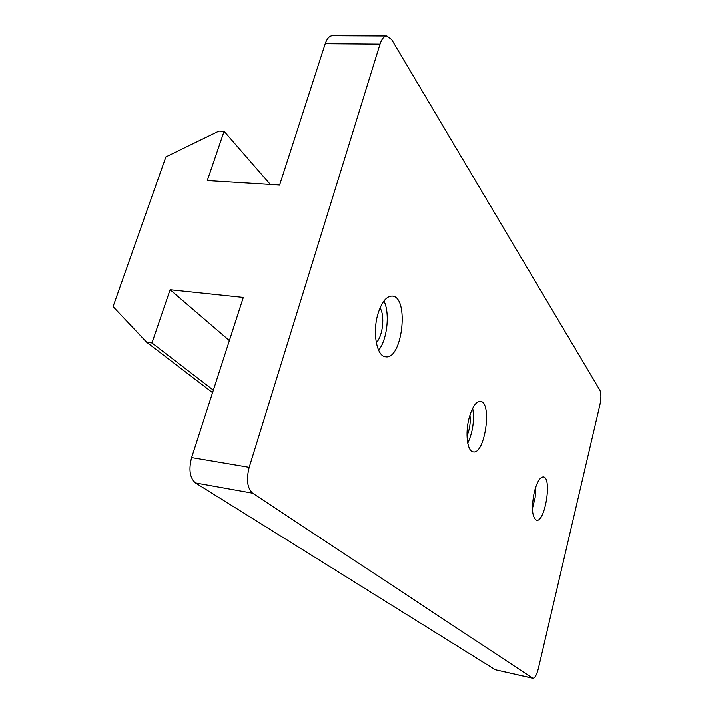 <?xml version="1.0" encoding="UTF-8"?>
<svg xmlns="http://www.w3.org/2000/svg" width="714" height="714" viewBox="0 0 714 714"><rect width="100%" height="100%" fill="white"/><g stroke="black" fill="none" stroke-linecap="round" stroke-linejoin="round"><path stroke-width="1.07" d="M599.93 404.713C601.242 398.198 601.233 393.378 599.885 390.237L391.674 39.591L386.872 35.968C384.043 36.119 381.758 38.842 380.026 44.125L249.186 467.313C246.125 479.585 247.267 488.197 252.604 493.16L532.849 678.282C534.884 678.157 536.723 674.909 538.365 668.527L599.93 404.713M532.412 508.609L535.125 497.756L535.893 486.591M534.304 491.982C531.252 507.761 532.001 517.168 536.535 520.22C545.112 522.577 552.243 477.363 543.372 476.907C539.989 477.023 536.964 482.039 534.304 491.982M270.329 184.444L224.098 131.26L218.966 131.046L165.898 156.857L113.08 306.618L146.727 342.309L212.558 392.664M532.849 678.282L495.257 669.732L195.493 482.923C189.808 477.996 188.514 469.535 191.611 457.549L243.313 297.426L170.11 289.741L229.373 340.596M170.11 289.741L151.975 342.979L213.361 390.192M378.598 350.244C387.211 339.944 390.147 313.018 383.927 301.005M378.009 313.696C372.244 332.394 376.724 356.589 385.622 356.822C402.482 360.097 409.452 296.658 392.227 296.069C386.488 296.078 381.749 301.951 378.009 313.696M469.187 417.708C464.957 433.032 467.277 451.56 473.257 451.855C484.976 454.648 492.446 401.955 480.415 401.384C476.059 401.429 472.32 406.873 469.187 417.708M467.01 435.817C469.767 429.15 470.749 422.224 469.955 415.057M224.098 131.26L207.292 180.588L279.602 185.015L325.227 43.697C327.012 38.52 329.395 35.852 332.394 35.7L386.872 35.968M151.975 342.979L146.727 342.309M376.287 342.666C382.838 336.276 385.078 315.633 380.044 307.93M467.75 443.153C472.882 431.997 474.533 420.359 472.704 408.221M195.493 482.923L252.604 493.16M191.611 457.549L249.186 467.313M495.257 669.732L532.483 678.121M325.227 43.697L380.026 44.125"/></g></svg>
